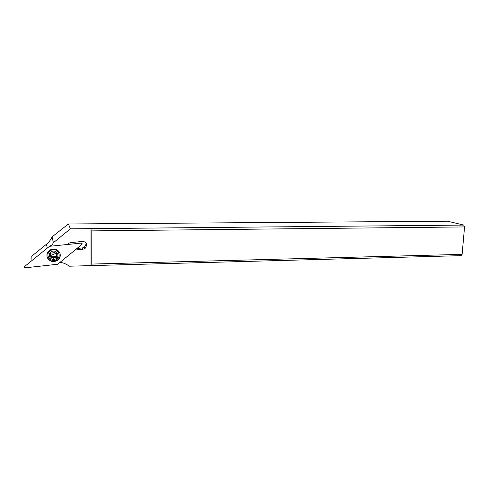 <?xml version="1.0" encoding="UTF-8"?>
<svg xmlns="http://www.w3.org/2000/svg" width="489" height="489" viewBox="0 0 489 489"><rect width="100%" height="100%" fill="white"/><g stroke="black" fill="none" stroke-linecap="round" stroke-linejoin="round"><path stroke-width="0.73" d="M81.865 244.463L57.684 264.256L25.397 267.783C24.462 267.617 24.248 267.159 24.743 266.401L49.505 246.303L81.26 243.094L82.091 244.17L81.865 244.463C82.354 243.724 82.152 243.265 81.26 243.094L49.505 246.303L24.743 266.401C24.248 267.159 24.462 267.617 25.397 267.783L57.684 264.256L81.865 244.463M59.78 252.77C57.457 249.035 54.193 248.119 49.988 250.02C47.109 252.079 46.253 254.696 47.415 257.874C49.89 261.701 53.24 262.544 57.476 260.411C60.123 258.345 60.893 255.802 59.78 252.77M52.433 257.318L53.325 257.746L53.674 257.385L53.851 258.235L54.615 257.483L56.339 257.391L56.724 254.604L56.235 253.51L53.698 251.902L52.574 253.002L50.862 253.082L50.465 255.888L50.954 256.988L53.497 258.583L53.558 258.265M60.068 253.546C60.532 256.193 59.64 258.351 57.384 260.032C53.167 262.153 49.823 261.309 47.354 257.495L46.92 256.132M51.541 246.059L53.393 242.685L70.422 228.834L68.405 223.974L52.066 236.878C50.838 239.72 48.986 242.159 46.516 244.182L31.773 256.163L31.974 260.515M85.997 243.027L86.125 244.005L84.475 247.147L82.458 247.911L76.987 248.467M50.196 246.193L50.917 245.765M70.422 228.834L90.972 228.638L91.156 230.894L464.55 226.933L462.111 254.366L91.205 264.078L91.027 265.613L69.304 266.199C66.638 264.176 63.601 262.862 60.184 262.251M464.55 226.933L463.706 225.074L90.972 228.638L91.027 265.613L460.999 255.661L462.111 254.366M463.706 225.074L447.576 221.211L68.405 223.974M91.156 230.894L91.205 264.078M75.086 250.032L83.038 249.213L85.08 248.443L86.749 245.264C86.443 242.752 84.958 241.48 82.299 241.456L70.709 242.599L68.827 243.247L67.256 244.494M51.314 246.083L50.85 245.447L50.514 245.802M52.066 236.878L53.393 242.685M49.297 251.346L49.163 251.701M58.992 253.546C57.696 250.007 55.123 248.754 51.259 249.787L50.416 250.215C48.399 251.59 47.567 253.424 47.916 255.716M51.327 250.148C57.256 247.428 62.292 255.973 56.785 259.329L55.764 259.879C49.756 262.685 44.676 253.822 50.483 250.576L51.327 250.148M51.865 251.45C57.005 249.133 60.593 257.067 55.318 259.029C50.208 261.377 46.553 253.418 51.865 251.45M50.838 254.17L50.648 253.296M52.561 257.978L52.421 257.257L50.807 256.138L50.954 256.988M50.807 256.138L50.312 256.04M55.715 257.465L55.526 256.621L54.187 256.749L53.674 257.385M55.526 256.621L56.363 256.34M56.724 254.604L56.528 253.779L56.18 255.509M56.528 253.779L56.608 254.702M47.195 248.131L46.516 244.182M83.038 249.213L82.458 247.911M54.004 256.89L50.654 255.716M50.703 253.993L50.593 253.406M50.844 255.46L55.618 253.479M57.476 260.411L57.384 260.032M84.475 247.147L85.08 248.443M56.632 253.693L56.62 254.152M50.483 250.576L50.416 250.215M53.442 257.679L53.613 258.522M54.193 256.768L54.371 257.617M56.149 256.566L56.339 257.391"/></g></svg>

